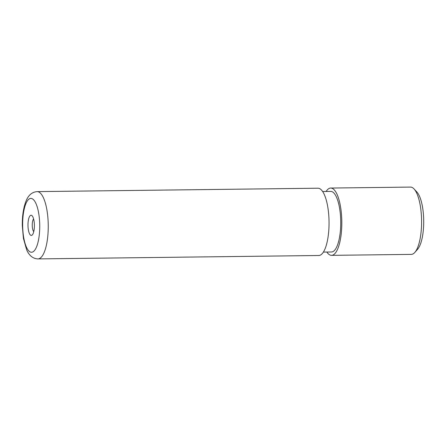 <?xml version="1.0" encoding="UTF-8"?>
<svg xmlns="http://www.w3.org/2000/svg" width="446" height="446" viewBox="0 0 446 446"><rect width="100%" height="100%" fill="white"/><g stroke="black" fill="none" stroke-linecap="round" stroke-linejoin="round"><path stroke-width="0.67" d="M411.251 254.382A33.651 10.676 -90.7 0 0 411.307 254.382A33.651 10.676 -90.7 0 0 414.858 252.397A33.651 10.676 -90.7 0 0 421.576 220.603A33.651 10.676 -90.7 0 0 414.089 188.981A33.651 10.676 -90.7 0 0 410.549 187.086A33.651 10.676 -90.7 0 0 410.493 187.086A33.651 10.676 -90.7 0 0 410.437 187.086M31.292 235.438A10.096 3.206 -90.7 0 0 32.374 234.841A10.096 3.206 -90.7 0 0 34.392 225.302A10.096 3.206 -90.7 0 0 32.145 215.819A10.096 3.206 -90.7 0 0 31.081 215.245A10.096 3.206 -90.7 0 0 27.987 225.33A10.096 3.206 -90.7 0 0 31.292 235.438M326.11 191.479A33.651 10.676 89.3 0 1 330.72 188.056A33.651 10.676 89.3 0 1 330.776 188.056A33.651 10.676 89.3 0 1 341.809 221.662A33.651 10.676 89.3 0 1 331.54 255.352A33.651 10.676 89.3 0 1 331.478 255.352A33.651 10.676 89.3 0 1 326.84 252.04M330.709 191.423A30.283 9.611 89.3 0 1 330.759 191.418A30.283 9.611 89.3 0 1 330.809 191.418A30.283 9.611 89.3 0 1 340.738 221.668A30.283 9.611 89.3 0 1 331.495 251.984A30.283 9.611 89.3 0 1 331.445 251.984M317.903 188.212A33.651 10.676 89.3 0 1 317.959 188.212A33.651 10.676 89.3 0 1 318.015 188.212A33.651 10.676 89.3 0 1 329.042 221.818A33.651 10.676 89.3 0 1 318.773 255.502A33.651 10.676 89.3 0 1 318.717 255.508M414.089 188.981L416.96 192.12A30.283 9.611 89.3 0 1 423.7 220.58A30.283 9.611 89.3 0 1 417.651 249.197L414.858 252.397M33.601 218.958A6.729 2.135 -90.7 0 0 32.246 225.33A6.729 2.135 -90.7 0 0 33.751 231.669M318.773 255.502L37.821 258.914C31.287 258.49 28.288 253.512 26.648 249.81L23.415 238.359L22.3 225.553C22.194 215.697 23.471 207.451 26.136 200.817C27.624 197.271 30.484 192.137 37.163 191.618A33.651 10.676 89.3 0 1 37.219 191.618A33.651 10.676 89.3 0 1 48.246 225.224A33.651 10.676 89.3 0 1 37.977 258.914A33.651 10.676 89.3 0 1 37.921 258.914M30.908 198.425A26.922 8.541 -90.7 0 0 22.646 225.302A26.922 8.541 -90.7 0 0 31.471 252.258A26.922 8.541 -90.7 0 0 39.733 225.381A26.922 8.541 -90.7 0 0 30.908 198.425M330.72 188.056L410.493 187.086M322.653 191.518L330.759 191.418M37.163 191.618L317.959 188.212M323.389 252.085L331.495 251.984M331.54 255.352L411.307 254.382"/></g></svg>
